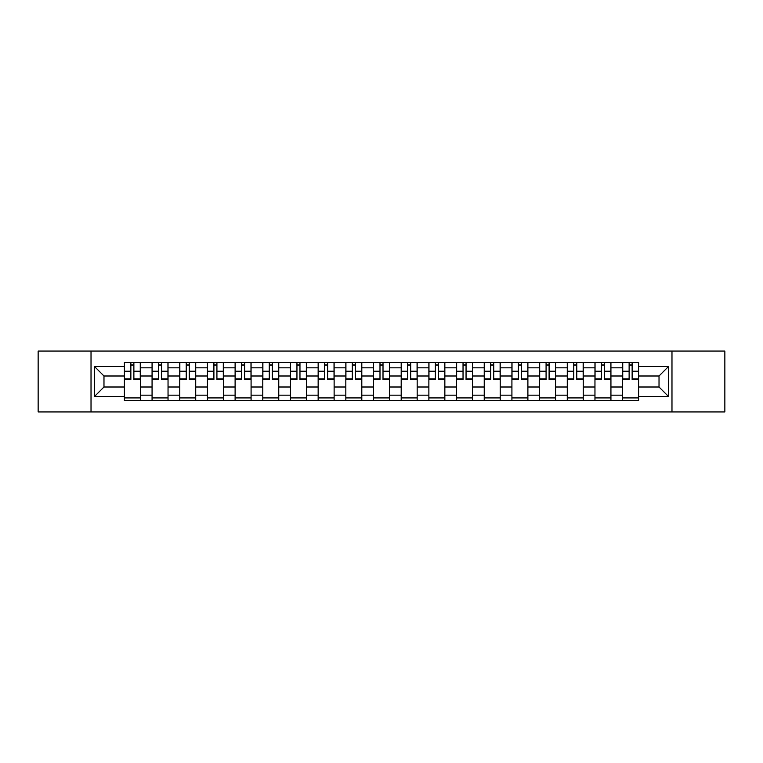 <?xml version="1.0" encoding="UTF-8"?>
<svg xmlns="http://www.w3.org/2000/svg" width="763" height="763" viewBox="0 0 763 763"><rect width="100%" height="100%" fill="white"/><g stroke="black" fill="none" stroke-linecap="round" stroke-linejoin="round"><path stroke-width="1.14" d="M671.974 411.934L724.85 411.934L724.85 351.066L38.15 351.066L38.15 411.934L671.974 411.934L671.974 351.066M152.066 400.575L152.066 367.833L140.354 367.833L140.354 400.575M140.354 367.833L140.354 362.425M152.066 367.833L152.066 362.425M168.041 362.425L168.041 400.575M179.753 400.575L179.753 362.425M195.719 362.425L195.719 400.575M207.431 400.575L207.431 362.425M223.397 362.425L223.397 400.575M235.109 400.575L235.109 362.425M251.084 362.425L251.084 400.575M262.787 400.575L262.787 362.425M278.762 362.425L278.762 400.575M290.474 400.575L290.474 362.425M306.44 362.425L306.44 400.575M318.152 400.575L318.152 362.425M334.127 362.425L334.127 400.575M345.83 400.575L345.83 362.425M361.805 362.425L361.805 400.575M373.517 400.575L373.517 362.425M389.483 362.425L389.483 400.575M401.195 400.575L401.195 362.425M417.17 362.425L417.17 400.575M428.873 400.575L428.873 362.425M444.848 362.425L444.848 400.575M456.56 400.575L456.56 362.425M472.526 362.425L472.526 400.575M484.238 400.575L484.238 362.425M500.213 362.425L500.213 400.575M511.916 400.575L511.916 362.425M527.891 362.425L527.891 400.575M539.603 400.575L539.603 362.425M555.569 362.425L555.569 400.575M567.281 400.575L567.281 362.425M583.247 362.425L583.247 400.575M594.959 400.575L594.959 362.425M610.934 362.425L610.934 400.575M622.646 400.575L622.646 362.425M622.646 387.003L610.934 387.003M594.959 387.003L583.247 387.003M567.281 387.003L555.569 387.003M539.603 387.003L527.891 387.003M511.916 387.003L500.213 387.003M484.238 387.003L472.526 387.003M456.56 387.003L444.848 387.003M428.873 387.003L417.17 387.003M401.195 387.003L389.483 387.003M373.517 387.003L361.805 387.003M345.83 387.003L334.127 387.003M318.152 387.003L306.44 387.003M290.474 387.003L278.762 387.003M262.787 387.003L251.084 387.003M235.109 387.003L223.397 387.003M207.431 387.003L195.719 387.003M179.753 387.003L168.041 387.003M152.066 387.003L140.354 387.003M622.646 375.997L610.934 375.997M594.959 375.997L583.247 375.997M567.281 375.997L555.569 375.997M539.603 375.997L527.891 375.997M511.916 375.997L500.213 375.997M484.238 375.997L472.526 375.997M456.56 375.997L444.848 375.997M428.873 375.997L417.17 375.997M401.195 375.997L389.483 375.997M373.517 375.997L361.805 375.997M345.83 375.997L334.127 375.997M318.152 375.997L306.44 375.997M290.474 375.997L278.762 375.997M262.787 375.997L251.084 375.997M235.109 375.997L223.397 375.997M207.431 375.997L195.719 375.997M179.753 375.997L168.041 375.997M152.066 375.997L140.354 375.997M103.978 387.003L124.388 387.003L124.388 375.997L103.978 375.997L103.978 387.003L94.574 396.407L94.574 366.593L124.388 366.593L124.388 375.997M638.612 375.997L638.612 387.003L659.022 387.003L659.022 375.997L638.612 375.997L638.612 362.425L124.388 362.425L124.388 366.593M638.612 366.593L668.426 366.593L668.426 396.407L638.612 396.407L638.612 387.003M124.388 387.003L124.388 400.575L638.612 400.575L638.612 396.407M124.388 396.407L94.574 396.407M91.026 411.934L91.026 351.066M140.354 397.914L124.388 397.914M130.864 365.086L133.878 365.086M168.041 397.914L152.066 397.914M158.542 365.086L161.565 365.086M195.719 397.914L179.753 397.914M186.229 365.086L189.243 365.086M223.397 397.914L207.431 397.914M213.907 365.086L216.921 365.086M251.084 397.914L235.109 397.914M241.585 365.086L244.608 365.086M278.762 397.914L262.787 397.914M269.272 365.086L272.286 365.086M306.44 397.914L290.474 397.914M296.95 365.086L299.964 365.086M334.127 397.914L318.152 397.914M324.628 365.086L327.642 365.086M361.805 397.914L345.83 397.914M352.315 365.086L355.329 365.086M389.483 397.914L373.517 397.914M379.993 365.086L383.007 365.086M417.17 397.914L401.195 397.914M407.671 365.086L410.685 365.086M444.848 397.914L428.873 397.914M435.358 365.086L438.372 365.086M472.526 397.914L456.56 397.914M463.036 365.086L466.05 365.086M500.213 397.914L484.238 397.914M490.714 365.086L493.728 365.086M527.891 397.914L511.916 397.914M518.392 365.086L521.415 365.086M555.569 397.914L539.603 397.914M546.079 365.086L549.093 365.086M583.247 397.914L567.281 397.914M573.757 365.086L576.771 365.086M610.934 397.914L594.959 397.914M601.435 365.086L604.458 365.086M638.612 397.914L622.646 397.914M629.122 365.086L632.136 365.086M94.574 366.593L103.978 375.997M659.022 387.003L668.426 396.407M659.022 375.997L668.426 366.593M133.878 378.849L140.268 378.849L140.268 379.459L133.878 379.459L133.878 362.606L140.268 362.606L136.72 362.606M140.268 378.849L140.268 362.606M130.864 364.905L133.878 364.905M128.022 362.606L124.474 362.606L124.474 379.459L130.864 379.459L130.864 362.606L128.289 362.606M124.474 362.606L136.453 362.606M161.565 378.849L167.946 378.849L167.946 379.459L161.565 379.459L161.565 362.606L167.946 362.606L164.398 362.606M167.946 378.849L167.946 362.606M158.542 364.905L161.565 364.905M155.709 362.606L152.152 362.606L152.152 379.459L158.542 379.459L158.542 362.606L155.967 362.606M152.152 362.606L164.131 362.606M189.243 378.849L195.633 378.849L195.633 379.459L189.243 379.459L189.243 362.606L195.633 362.606L192.085 362.606M195.633 378.849L195.633 362.606M186.229 364.905L189.243 364.905M183.387 362.606L179.839 362.606L179.839 379.459L186.229 379.459L186.229 362.606L183.654 362.606M179.839 362.606L191.818 362.606M216.921 378.849L223.311 378.849L223.311 379.459L216.921 379.459L216.921 362.606L223.311 362.606L219.763 362.606M223.311 378.849L223.311 362.606M213.907 364.905L216.921 364.905M211.065 362.606L207.517 362.606L207.517 379.459L213.907 379.459L213.907 362.606L211.332 362.606M207.517 362.606L219.496 362.606M244.608 378.849L250.989 378.849L250.989 379.459L244.608 379.459L244.608 362.606L250.989 362.606L247.441 362.606M250.989 378.849L250.989 362.606M241.585 364.905L244.608 364.905M238.752 362.606L235.195 362.606L235.195 379.459L241.585 379.459L241.585 362.606L239.01 362.606M235.195 362.606L247.174 362.606M272.286 378.849L278.676 378.849L278.676 379.459L272.286 379.459L272.286 362.606L278.676 362.606L275.128 362.606M278.676 378.849L278.676 362.606M269.272 364.905L272.286 364.905M266.43 362.606L262.882 362.606L262.882 379.459L269.272 379.459L269.272 362.606L266.697 362.606M262.882 362.606L274.861 362.606M299.964 378.849L306.354 378.849L306.354 379.459L299.964 379.459L299.964 362.606L306.354 362.606L302.806 362.606M306.354 378.849L306.354 362.606M296.95 364.905L299.964 364.905M294.108 362.606L290.56 362.606L290.56 379.459L296.95 379.459L296.95 362.606L294.375 362.606M290.56 362.606L302.539 362.606M327.642 378.849L334.032 378.849L334.032 379.459L327.642 379.459L327.642 362.606L334.032 362.606L330.484 362.606M334.032 378.849L334.032 362.606M324.628 364.905L327.642 364.905M321.795 362.606L318.238 362.606L318.238 379.459L324.628 379.459L324.628 362.606L322.053 362.606M318.238 362.606L330.217 362.606M355.329 378.849L361.719 378.849L361.719 379.459L355.329 379.459L355.329 362.606L361.719 362.606L358.162 362.606M361.719 378.849L361.719 362.606M352.315 364.905L355.329 364.905M349.473 362.606L345.925 362.606L345.925 379.459L352.315 379.459L352.315 362.606L349.74 362.606M345.925 362.606L357.904 362.606M383.007 378.849L389.397 378.849L389.397 379.459L383.007 379.459L383.007 362.606L389.397 362.606L385.849 362.606M389.397 378.849L389.397 362.606M379.993 364.905L383.007 364.905M377.151 362.606L373.603 362.606L373.603 379.459L379.993 379.459L379.993 362.606L377.418 362.606M373.603 362.606L385.582 362.606M410.685 378.849L417.075 378.849L417.075 379.459L410.685 379.459L410.685 362.606L417.075 362.606L413.527 362.606M417.075 378.849L417.075 362.606M407.671 364.905L410.685 364.905M404.838 362.606L401.281 362.606L401.281 379.459L407.671 379.459L407.671 362.606L405.096 362.606M401.281 362.606L413.26 362.606M438.372 378.849L444.762 378.849L444.762 379.459L438.372 379.459L438.372 362.606L444.762 362.606L441.205 362.606M444.762 378.849L444.762 362.606M435.358 364.905L438.372 364.905M432.516 362.606L428.968 362.606L428.968 379.459L435.358 379.459L435.358 362.606L432.783 362.606M428.968 362.606L440.947 362.606M466.05 378.849L472.44 378.849L472.44 379.459L466.05 379.459L466.05 362.606L472.44 362.606L468.892 362.606M472.44 378.849L472.44 362.606M463.036 364.905L466.05 364.905M460.194 362.606L456.646 362.606L456.646 379.459L463.036 379.459L463.036 362.606L460.461 362.606M456.646 362.606L468.625 362.606M493.728 378.849L500.118 378.849L500.118 379.459L493.728 379.459L493.728 362.606L500.118 362.606L496.57 362.606M500.118 378.849L500.118 362.606M490.714 364.905L493.728 364.905M487.872 362.606L484.324 362.606L484.324 379.459L490.714 379.459L490.714 362.606L488.139 362.606M484.324 362.606L496.303 362.606M521.415 378.849L527.805 378.849L527.805 379.459L521.415 379.459L521.415 362.606L527.805 362.606L524.248 362.606M527.805 378.849L527.805 362.606M518.392 364.905L521.415 364.905M515.559 362.606L512.011 362.606L512.011 379.459L518.392 379.459L518.392 362.606L515.826 362.606M512.011 362.606L523.99 362.606M549.093 378.849L555.483 378.849L555.483 379.459L549.093 379.459L549.093 362.606L555.483 362.606L551.935 362.606M555.483 378.849L555.483 362.606M546.079 364.905L549.093 364.905M543.237 362.606L539.689 362.606L539.689 379.459L546.079 379.459L546.079 362.606L543.504 362.606M539.689 362.606L551.668 362.606M576.771 378.849L583.161 378.849L583.161 379.459L576.771 379.459L576.771 362.606L583.161 362.606L579.613 362.606M583.161 378.849L583.161 362.606M573.757 364.905L576.771 364.905M570.915 362.606L567.367 362.606L567.367 379.459L573.757 379.459L573.757 362.606L571.182 362.606M567.367 362.606L579.346 362.606M604.458 378.849L610.848 378.849L610.848 379.459L604.458 379.459L604.458 362.606L610.848 362.606L607.291 362.606M610.848 378.849L610.848 362.606M601.435 364.905L604.458 364.905M598.602 362.606L595.054 362.606L595.054 379.459L601.435 379.459L601.435 362.606L598.869 362.606M595.054 362.606L607.033 362.606M632.136 378.849L638.526 378.849L638.526 379.459L632.136 379.459L632.136 362.606L638.526 362.606L634.978 362.606M638.526 378.849L638.526 362.606M629.122 364.905L632.136 364.905M626.28 362.606L622.732 362.606L622.732 379.459L629.122 379.459L629.122 362.606L626.547 362.606M622.732 362.606L634.711 362.606M594.959 367.833L583.247 367.833M567.281 367.833L555.569 367.833M539.603 367.833L527.891 367.833M511.916 367.833L500.213 367.833M484.238 367.833L472.526 367.833M456.56 367.833L444.848 367.833M428.873 367.833L417.17 367.833M401.195 367.833L389.483 367.833M373.517 367.833L361.805 367.833M345.83 367.833L334.127 367.833M318.152 367.833L306.44 367.833M290.474 367.833L278.762 367.833M262.787 367.833L251.084 367.833M235.109 367.833L223.397 367.833M207.431 367.833L195.719 367.833M179.753 367.833L168.041 367.833M622.646 367.833L610.934 367.833M594.959 395.167L583.247 395.167M567.281 395.167L555.569 395.167M539.603 395.167L527.891 395.167M511.916 395.167L500.213 395.167M484.238 395.167L472.526 395.167M456.56 395.167L444.848 395.167M428.873 395.167L417.17 395.167M401.195 395.167L389.483 395.167M373.517 395.167L361.805 395.167M345.83 395.167L334.127 395.167M318.152 395.167L306.44 395.167M290.474 395.167L278.762 395.167M262.787 395.167L251.084 395.167M235.109 395.167L223.397 395.167M207.431 395.167L195.719 395.167M179.753 395.167L168.041 395.167M152.066 395.167L140.354 395.167M622.646 395.167L610.934 395.167M133.878 371.219L140.268 371.219M124.474 378.849L130.864 378.849M124.474 371.219L130.864 371.219M161.565 371.219L167.946 371.219M152.152 378.849L158.542 378.849M152.152 371.219L158.542 371.219M189.243 371.219L195.633 371.219M179.839 378.849L186.229 378.849M179.839 371.219L186.229 371.219M216.921 371.219L223.311 371.219M207.517 378.849L213.907 378.849M207.517 371.219L213.907 371.219M244.608 371.219L250.989 371.219M235.195 378.849L241.585 378.849M235.195 371.219L241.585 371.219M272.286 371.219L278.676 371.219M262.882 378.849L269.272 378.849M262.882 371.219L269.272 371.219M299.964 371.219L306.354 371.219M290.56 378.849L296.95 378.849M290.56 371.219L296.95 371.219M327.642 371.219L334.032 371.219M318.238 378.849L324.628 378.849M318.238 371.219L324.628 371.219M355.329 371.219L361.719 371.219M345.925 378.849L352.315 378.849M345.925 371.219L352.315 371.219M383.007 371.219L389.397 371.219M373.603 378.849L379.993 378.849M373.603 371.219L379.993 371.219M410.685 371.219L417.075 371.219M401.281 378.849L407.671 378.849M401.281 371.219L407.671 371.219M438.372 371.219L444.762 371.219M428.968 378.849L435.358 378.849M428.968 371.219L435.358 371.219M466.05 371.219L472.44 371.219M456.646 378.849L463.036 378.849M456.646 371.219L463.036 371.219M493.728 371.219L500.118 371.219M484.324 378.849L490.714 378.849M484.324 371.219L490.714 371.219M521.415 371.219L527.805 371.219M512.011 378.849L518.392 378.849M512.011 371.219L518.392 371.219M549.093 371.219L555.483 371.219M539.689 378.849L546.079 378.849M539.689 371.219L546.079 371.219M576.771 371.219L583.161 371.219M567.367 378.849L573.757 378.849M567.367 371.219L573.757 371.219M604.458 371.219L610.848 371.219M595.054 378.849L601.435 378.849M595.054 371.219L601.435 371.219M632.136 371.219L638.526 371.219M622.732 378.849L629.122 378.849M622.732 371.219L629.122 371.219"/></g></svg>
